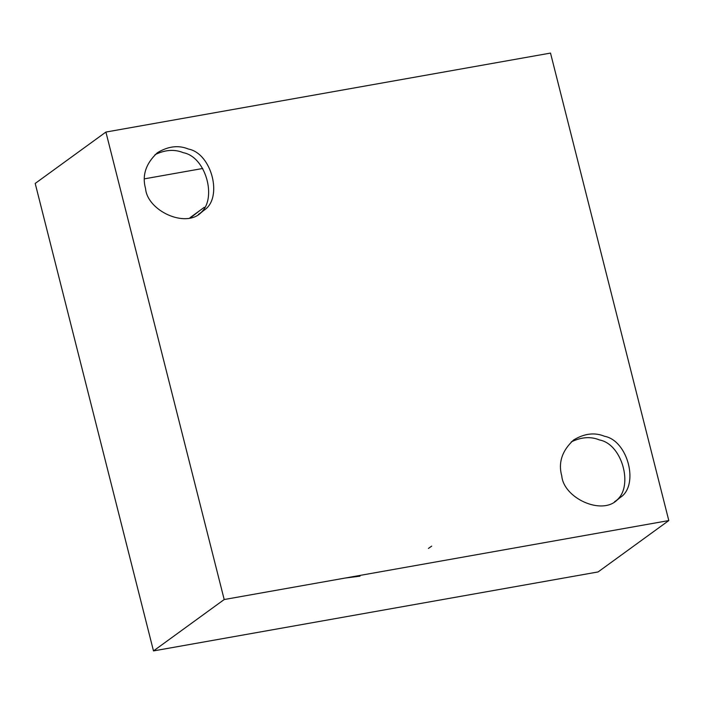 <?xml version="1.0" encoding="UTF-8"?>
<svg xmlns="http://www.w3.org/2000/svg" width="704" height="704" viewBox="0 0 704 704"><rect width="100%" height="100%" fill="white"/><g stroke="black" fill="none" stroke-linecap="round" stroke-linejoin="round"><path stroke-width="1.06" d="M145.57 188.663C141.891 175.41 145.851 163.416 157.467 152.689C168.247 146.194 178.534 144.971 188.338 149.019C211.886 153.34 223.282 198.405 203.852 210.364L201.045 212.67C185.293 228.483 147.409 210.646 145.57 188.663M198.422 214.377C218.187 202.822 207.178 157.071 183.286 152.689C174.566 149.081 165.141 149.732 155.03 154.66M561.774 475.922C558.087 462.669 562.056 450.674 573.663 439.947C584.443 433.453 594.739 432.23 604.534 436.278C628.082 440.598 639.487 485.663 620.057 497.614L617.25 499.928C601.489 515.742 563.605 497.904 561.774 475.922M614.627 501.635C634.383 490.072 623.374 444.33 599.482 439.947C590.762 436.339 581.346 436.99 571.234 441.91M668.8 520.564L224.198 599.535L105.908 132.062L550.51 53.082L668.8 520.564L598.092 571.938L153.49 650.918L224.198 599.535M202.708 168.485L144.408 178.842M153.49 650.918L35.2 183.436L105.908 132.062M431.702 546.119L428.428 548.434M360.026 576.154L345.101 578.063M189.966 217.738L204.257 207.328M190.925 217.492L199.918 210.478L190.925 217.492"/></g></svg>
